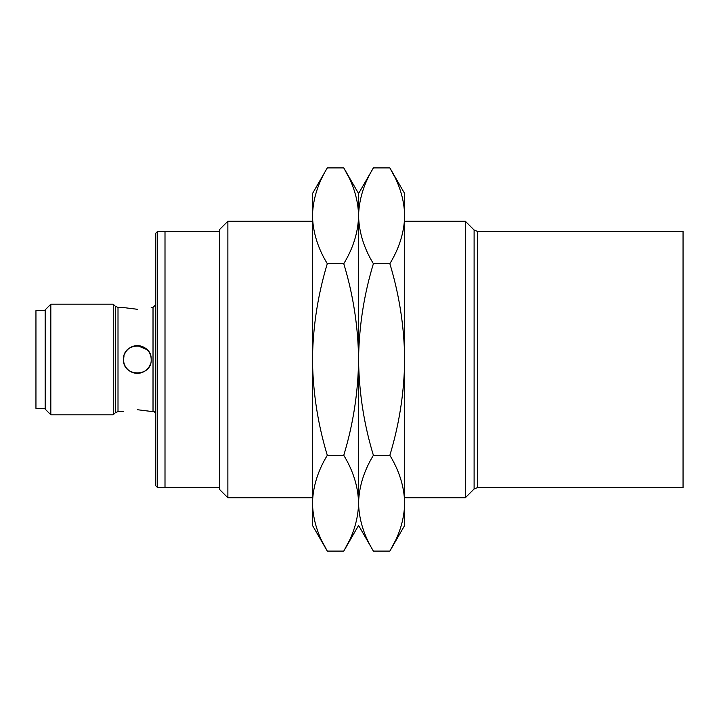 <?xml version="1.0" encoding="UTF-8"?>
<svg xmlns="http://www.w3.org/2000/svg" width="719" height="719" viewBox="0 0 719 719"><rect width="100%" height="100%" fill="white"/><g stroke="black" fill="none" stroke-linecap="round" stroke-linejoin="round"><path stroke-width="1.08" d="M155.78 359.5L155.78 485.783L155.78 233.217L157.623 231.374L157.623 487.626L155.78 485.783M227.869 497.773L219.385 489.288L219.385 229.712L227.869 221.227L227.869 497.773L312.486 497.773M404.671 497.773L465.319 497.773L465.319 221.227L404.671 221.227M683.05 359.5L683.05 231.374L477.371 231.374L477.371 487.626L683.05 487.626L683.05 359.5M157.623 231.374L165.002 231.374L165.002 487.626L157.623 487.626M137.347 309.287C155.178 307.247 155.178 307.247 137.347 309.287C119.507 307.247 119.507 307.247 137.347 309.287L124.648 307.705M118.006 307.417L118.006 411.583L115.4 412.661L115.4 306.339L118.006 307.417L124.549 307.678M124.045 355.734L123.524 359.5C122.661 341.678 152.015 341.642 151.179 359.5C152.042 377.322 122.67 377.358 123.524 359.5A13.823 13.823 0 0 0 150.118 364.803M147.125 349.722L137.581 345.677M137.347 409.713C119.516 411.753 119.516 411.753 137.347 409.713C155.187 411.753 155.187 411.753 137.347 409.713L150.046 411.295M115.4 306.339L113.26 304.191L113.26 414.809L115.4 412.661M50.824 414.809L45.171 409.156L45.171 309.844L50.824 304.191L50.824 414.809L113.26 414.809M45.171 310.644L35.95 310.644L35.95 408.356L45.171 408.356M151.179 307.417L153.021 307.417L153.021 411.583L150.145 411.322M151.179 359.5A13.823 13.823 0 0 0 124.576 354.188M322.669 542.45L327.307 551.096L343.763 551.096L358.574 525.427L373.395 551.096C363.913 535.475 358.97 519.513 358.574 503.192L358.574 193.573L373.395 167.904C363.913 183.525 358.97 199.487 358.574 215.808C358.97 199.487 363.913 183.525 373.395 167.904L389.851 167.904C399.333 183.525 404.276 199.487 404.671 215.808C404.276 232.12 399.333 248.091 389.851 263.702L373.395 263.702C363.913 248.091 358.97 232.12 358.574 215.808C358.179 232.12 353.245 248.091 343.763 263.702L327.307 263.702C317.825 248.091 312.882 232.12 312.486 215.808L312.486 193.573L327.307 167.904C317.825 183.525 312.882 199.487 312.486 215.808L312.486 359.5C312.882 326.866 317.825 294.934 327.307 263.702M343.763 263.702C353.245 294.934 358.179 326.866 358.574 359.5C358.179 392.134 353.245 424.066 343.763 455.298C353.245 470.909 358.179 486.88 358.574 503.192C358.97 486.88 363.913 470.909 373.395 455.298C363.913 424.066 358.97 392.134 358.574 359.5C358.97 326.866 363.913 294.934 373.395 263.702M373.395 551.096L389.851 551.096L394.866 541.668M394.479 176.55L389.851 167.904L404.671 193.573L404.671 359.5C404.276 392.134 399.333 424.066 389.851 455.298L373.395 455.298M389.851 263.702C399.333 294.934 404.276 326.866 404.671 359.5L404.671 503.192C404.276 519.513 399.333 535.475 389.851 551.096L404.671 525.427L404.671 503.192C404.276 486.88 399.333 470.909 389.851 455.298M312.486 525.427L312.486 359.5C312.882 392.134 317.825 424.066 327.307 455.298C317.825 470.909 312.882 486.88 312.486 503.192C312.882 519.513 317.825 535.475 327.307 551.096L312.486 525.427M348.391 176.55L343.763 167.904C353.245 183.525 358.179 199.487 358.574 215.808L358.574 503.192C358.179 519.513 353.245 535.475 343.763 551.096L348.778 541.668M358.574 215.808L358.574 193.573L343.763 167.904L327.307 167.904M343.763 455.298L327.307 455.298M465.319 497.773L474.109 488.983L474.109 230.017L477.371 231.374M153.021 307.417L155.78 304.649M227.869 221.227L312.486 221.227M474.109 230.017L465.319 221.227M165.002 231.599L219.385 231.599M50.824 304.191L113.26 304.191M474.109 488.983L477.371 487.626M165.002 487.401L219.385 487.401M153.021 411.583C153.902 411.016 154.819 411.942 155.78 414.351M118.006 411.583L123.524 411.583"/></g></svg>
